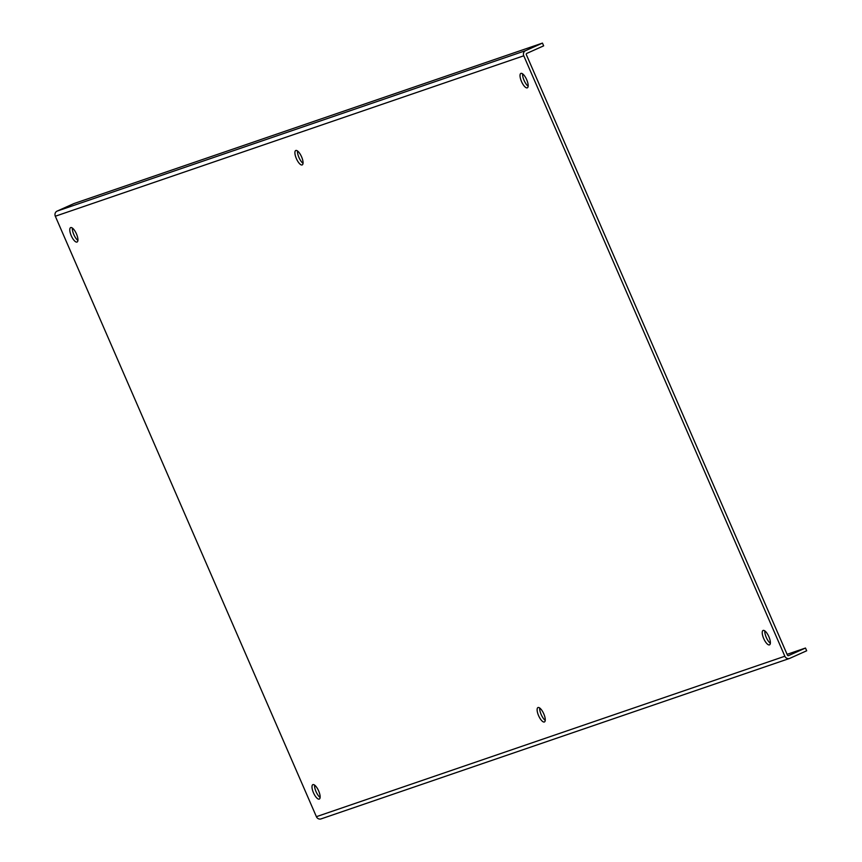 <?xml version="1.0" encoding="UTF-8"?>
<svg xmlns="http://www.w3.org/2000/svg" width="862" height="862" viewBox="0 0 862 862"><rect width="100%" height="100%" fill="white"/><g stroke="black" fill="none" stroke-linecap="round" stroke-linejoin="round"><path stroke-width="1.29" d="M770.359 643.257A7.887 2.737 65.9 0 1 766.264 637.395A7.887 2.737 65.9 0 1 764.82 630.898M763.7 638.548A7.887 2.737 65.9 0 1 763.075 630.456A7.887 2.737 65.9 0 1 768.904 636.759A7.887 2.737 65.9 0 1 769.529 644.851A7.887 2.737 65.9 0 1 763.7 638.548M320.125 797.469A7.887 2.737 65.9 0 1 316.031 791.596A7.887 2.737 65.9 0 1 314.576 785.099M313.466 792.749A7.887 2.737 65.9 0 1 312.841 784.657A7.887 2.737 65.9 0 1 318.671 790.971A7.887 2.737 65.9 0 1 319.296 799.063A7.887 2.737 65.9 0 1 313.466 792.749M77.914 240.423A7.887 2.737 65.9 0 1 73.82 234.561A7.887 2.737 65.9 0 1 72.376 228.064M71.255 235.714A7.887 2.737 65.9 0 1 70.63 227.622A7.887 2.737 65.9 0 1 76.459 233.925A7.887 2.737 65.9 0 1 77.084 242.017A7.887 2.737 65.9 0 1 71.255 235.714M528.147 86.222A7.887 2.737 65.9 0 1 524.064 80.36A7.887 2.737 65.9 0 1 522.609 73.863M521.499 81.513A7.887 2.737 65.9 0 1 520.874 73.41A7.887 2.737 65.9 0 1 526.704 79.724A7.887 2.737 65.9 0 1 527.328 87.816A7.887 2.737 65.9 0 1 521.499 81.513M303.036 163.327A7.887 2.737 65.9 0 1 298.942 157.455A7.887 2.737 65.9 0 1 297.498 150.958M296.377 158.608A7.887 2.737 65.9 0 1 295.752 150.516A7.887 2.737 65.9 0 1 301.581 156.83A7.887 2.737 65.9 0 1 302.206 164.922A7.887 2.737 65.9 0 1 296.377 158.608M545.237 720.363A7.887 2.737 65.9 0 1 541.153 714.501A7.887 2.737 65.9 0 1 539.698 708.004M538.588 715.643A7.887 2.737 65.9 0 1 537.963 707.551A7.887 2.737 65.9 0 1 543.793 713.865A7.887 2.737 65.9 0 1 544.418 721.957A7.887 2.737 65.9 0 1 538.588 715.643M787.415 655.088L526.337 54.64A0.948 0.884 -108.9 0 1 526.768 53.412L543.653 45.848L542.457 43.1L525.572 50.664A3.944 3.696 71.1 0 0 523.773 55.793L784.851 656.241A3.944 3.696 71.1 0 0 789.797 658.342L806.681 650.778L805.485 648.03L788.601 655.594A0.948 0.884 -108.9 0 1 787.415 655.088M321.343 818.781A3.944 3.696 -108.9 0 1 316.397 816.68L55.319 216.233A3.944 3.696 -108.9 0 1 57.118 211.104L74.003 203.54L542.457 43.1M787.092 654.333L805.485 648.03M784.851 656.241L316.397 816.68M523.773 55.793L55.319 216.233M525.572 50.664L57.118 211.104M789.506 658.46L321.052 818.9"/></g></svg>
